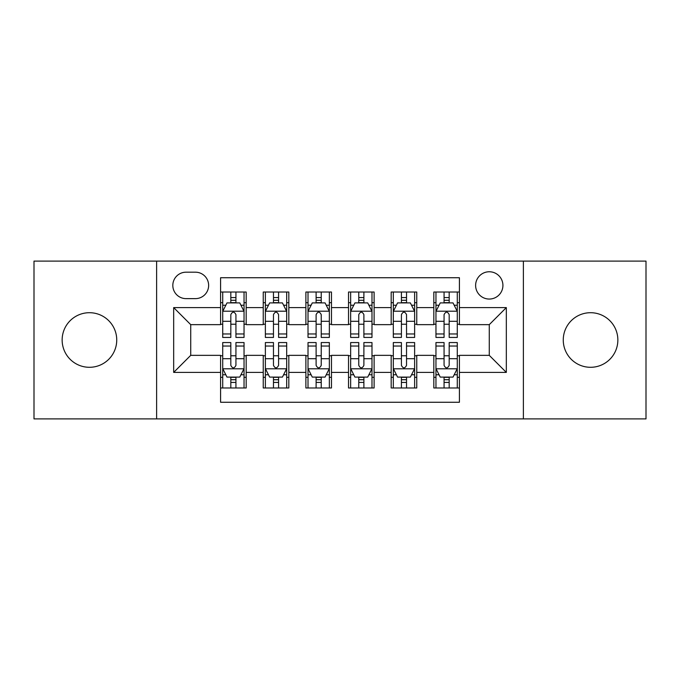 <?xml version="1.0" encoding="UTF-8"?>
<svg xmlns="http://www.w3.org/2000/svg" width="680" height="680" viewBox="0 0 680 680"><rect width="100%" height="100%" fill="white"/><g stroke="black" fill="none" stroke-linecap="round" stroke-linejoin="round"><path stroke-width="1.02" d="M590.554 312.707A27.293 27.293 0 0 0 563.261 340A27.293 27.293 0 0 0 590.554 367.293A27.293 27.293 0 0 0 617.856 340A27.293 27.293 0 0 0 590.554 312.707M89.445 312.707A27.293 27.293 0 0 0 62.143 340A27.293 27.293 0 0 0 89.445 367.293A27.293 27.293 0 0 0 116.739 340A27.293 27.293 0 0 0 89.445 312.707M489.269 271.762A13.651 13.651 0 0 0 475.617 285.413A13.651 13.651 0 0 0 489.269 299.055A13.651 13.651 0 0 0 502.919 285.413A13.651 13.651 0 0 0 489.269 271.762M523.387 418.897L646 418.897L646 261.103L523.387 261.103L523.387 418.897L156.612 418.897L156.612 261.103L34 261.103L34 418.897L156.612 418.897M459.416 292.017L433.823 292.017L433.823 307.589L416.763 307.589L416.763 324.649L433.823 324.649L433.823 307.589M416.763 307.589L416.763 292.017L391.178 292.017L391.178 307.589L374.119 307.589L374.119 324.649L391.178 324.649L391.178 307.589M374.119 307.589L374.119 292.017L348.525 292.017L348.525 307.589L331.475 307.589L331.475 324.649L348.525 324.649L348.525 307.589M331.475 307.589L331.475 292.017L305.881 292.017L305.881 307.589L288.822 307.589L288.822 324.649L305.881 324.649L305.881 307.589M288.822 307.589L288.822 292.017L263.236 292.017L263.236 324.649L246.177 324.649L246.177 292.017L220.583 292.017M220.583 387.982L246.177 387.982L246.177 355.351L263.236 355.351L263.236 387.982L288.822 387.982L288.822 355.351L305.881 355.351L305.881 372.411L288.822 372.411M305.881 372.411L305.881 387.982L331.475 387.982L331.475 355.351L348.525 355.351L348.525 372.411L331.475 372.411M348.525 372.411L348.525 387.982L374.119 387.982L374.119 355.351L391.178 355.351L391.178 372.411L374.119 372.411M391.178 372.411L391.178 387.982L416.763 387.982L416.763 355.351L433.823 355.351L433.823 372.411L416.763 372.411M186.04 298.63L195.423 298.63A13.218 13.218 0 0 0 208.641 285.413A13.218 13.218 0 0 0 195.423 272.187L186.04 272.187A13.218 13.218 0 0 0 172.822 285.413A13.218 13.218 0 0 0 186.04 298.63M523.387 261.103L156.612 261.103M459.416 307.589L459.416 277.738L220.583 277.738L220.583 324.649L190.731 324.649L190.731 355.351L220.583 355.351L220.583 402.262L459.416 402.262L459.416 355.351L489.269 355.351L489.269 324.649L459.416 324.649L459.416 307.589L506.328 307.589L506.328 372.411L459.416 372.411M220.583 372.411L173.672 372.411L173.672 307.589L220.583 307.589M433.823 372.411L433.823 387.982L459.416 387.982M220.583 302.685L222.717 302.685M230.817 302.685L235.934 302.685M244.043 302.685L246.177 302.685M220.583 324.224L222.717 324.224M230.817 324.224L235.934 324.224M244.043 324.224L246.177 324.224M220.583 355.776L222.717 355.776M230.817 355.776L235.934 355.776M244.043 355.776L246.177 355.776M220.583 377.315L222.717 377.315M230.817 377.315L235.934 377.315M244.043 377.315L246.177 377.315M263.236 324.224L265.37 324.224M273.471 324.224L278.587 324.224M286.688 324.224L288.822 324.224M263.236 302.685L265.37 302.685M273.471 302.685L278.587 302.685M286.688 302.685L288.822 302.685M263.236 355.776L265.37 355.776M273.471 355.776L278.587 355.776M286.688 355.776L288.822 355.776M263.236 377.315L265.37 377.315M273.471 377.315L278.587 377.315M286.688 377.315L288.822 377.315M305.881 355.776L308.014 355.776M316.115 355.776L321.232 355.776M329.341 355.776L331.475 355.776M305.881 377.315L308.014 377.315M316.115 377.315L321.232 377.315M329.341 377.315L331.475 377.315M305.881 302.685L308.014 302.685M316.115 302.685L321.232 302.685M329.341 302.685L331.475 302.685M305.881 324.224L308.014 324.224M316.115 324.224L321.232 324.224M329.341 324.224L331.475 324.224M348.525 355.776L350.659 355.776M358.768 355.776L363.885 355.776M371.986 355.776L374.119 355.776M348.525 377.315L350.659 377.315M358.768 377.315L363.885 377.315M371.986 377.315L374.119 377.315M348.525 302.685L350.659 302.685M358.768 302.685L363.885 302.685M371.986 302.685L374.119 302.685M348.525 324.224L350.659 324.224M358.768 324.224L363.885 324.224M371.986 324.224L374.119 324.224M391.178 355.776L393.312 355.776M401.412 355.776L406.529 355.776M414.63 355.776L416.763 355.776M391.178 377.315L393.312 377.315M401.412 377.315L406.529 377.315M414.63 377.315L416.763 377.315M391.178 302.685L393.312 302.685M401.412 302.685L406.529 302.685M414.63 302.685L416.763 302.685M391.178 324.224L393.312 324.224M401.412 324.224L406.529 324.224M414.63 324.224L416.763 324.224M433.823 355.776L435.956 355.776M444.065 355.776L449.183 355.776M457.283 355.776L459.416 355.776M433.823 377.315L435.956 377.315M444.065 377.315L449.183 377.315M457.283 377.315L459.416 377.315M433.823 302.685L435.956 302.685M444.065 302.685L449.183 302.685M457.283 302.685L459.416 302.685M433.823 324.224L435.956 324.224M444.065 324.224L449.183 324.224M457.283 324.224L459.416 324.224M190.731 324.649L173.672 307.589M190.731 355.351L173.672 372.411M506.328 307.589L489.269 324.649M506.328 372.411L489.269 355.351M235.934 297.568L230.817 297.568M244.043 333.965L235.934 333.965L235.934 337.442L244.043 337.442L244.043 311.423L239.776 302.898L226.984 302.898L222.717 311.423L222.717 337.442L230.817 337.442L230.817 333.965L222.717 333.965M222.717 311.423L222.717 292.017M244.043 311.423L244.043 292.017M230.817 302.898L230.817 292.017M235.934 292.017L235.934 302.898M235.934 333.965L235.934 314.627C234.234 311.338 232.526 311.338 230.817 314.627L230.817 333.965M230.817 382.432L235.934 382.432M222.717 346.035L230.817 346.035L230.817 342.558L222.717 342.558L222.717 368.577L226.984 377.102L239.776 377.102L244.043 368.577L244.043 342.558L235.934 342.558L235.934 346.035L244.043 346.035M244.043 368.577L244.043 387.982M222.717 368.577L222.717 387.982M235.934 377.102L235.934 387.982M230.817 387.982L230.817 377.102M230.817 346.035L230.817 365.373C232.526 368.662 234.234 368.662 235.934 365.373L235.934 346.035M278.587 297.568L273.471 297.568M286.688 333.965L278.587 333.965L278.587 337.442L286.688 337.442L286.688 311.423L282.421 302.898L269.628 302.898L265.37 311.423L265.37 337.442L273.471 337.442L273.471 333.965L265.37 333.965M265.37 311.423L265.37 292.017M286.688 311.423L286.688 292.017M273.471 302.898L273.471 292.017M278.587 292.017L278.587 302.898M278.587 333.965L278.587 314.627C276.879 311.338 275.179 311.338 273.471 314.627L273.471 333.965M321.232 297.568L316.115 297.568M329.341 333.965L321.232 333.965L321.232 337.442L329.341 337.442L329.341 311.423L325.074 302.898L312.281 302.898L308.014 311.423L308.014 337.442L316.115 337.442L316.115 333.965L308.014 333.965M308.014 311.423L308.014 292.017M329.341 311.423L329.341 292.017M316.115 302.898L316.115 292.017M321.232 292.017L321.232 302.898M321.232 333.965L321.232 314.627C319.532 311.338 317.824 311.338 316.115 314.627L316.115 333.965M363.885 297.568L358.768 297.568M371.986 333.965L363.885 333.965L363.885 337.442L371.986 337.442L371.986 311.423L367.719 302.898L354.926 302.898L350.659 311.423L350.659 337.442L358.768 337.442L358.768 333.965L350.659 333.965M350.659 311.423L350.659 292.017M371.986 311.423L371.986 292.017M358.768 302.898L358.768 292.017M363.885 292.017L363.885 302.898M363.885 333.965L363.885 314.627C362.176 311.338 360.476 311.338 358.768 314.627L358.768 333.965M406.529 297.568L401.412 297.568M414.63 333.965L406.529 333.965L406.529 337.442L414.63 337.442L414.63 311.423L410.372 302.898L397.579 302.898L393.312 311.423L393.312 337.442L401.412 337.442L401.412 333.965L393.312 333.965M393.312 311.423L393.312 292.017M414.63 311.423L414.63 292.017M401.412 302.898L401.412 292.017M406.529 292.017L406.529 302.898M406.529 333.965L406.529 314.627C404.829 311.338 403.121 311.338 401.412 314.627L401.412 333.965M273.471 382.432L278.587 382.432M265.37 346.035L273.471 346.035L273.471 342.558L265.37 342.558L265.37 368.577L269.628 377.102L282.421 377.102L286.688 368.577L286.688 342.558L278.587 342.558L278.587 346.035L286.688 346.035M286.688 368.577L286.688 387.982M265.37 368.577L265.37 387.982M278.587 377.102L278.587 387.982M273.471 387.982L273.471 377.102M273.471 346.035L273.471 365.373C275.171 368.662 276.879 368.662 278.587 365.373L278.587 346.035M316.115 382.432L321.232 382.432M308.014 346.035L316.115 346.035L316.115 342.558L308.014 342.558L308.014 368.577L312.281 377.102L325.074 377.102L329.341 368.577L329.341 342.558L321.232 342.558L321.232 346.035L329.341 346.035M329.341 368.577L329.341 387.982M308.014 368.577L308.014 387.982M321.232 377.102L321.232 387.982M316.115 387.982L316.115 377.102M316.115 346.035L316.115 365.373C317.824 368.662 319.524 368.662 321.232 365.373L321.232 346.035M358.768 382.432L363.885 382.432M350.659 346.035L358.768 346.035L358.768 342.558L350.659 342.558L350.659 368.577L354.926 377.102L367.719 377.102L371.986 368.577L371.986 342.558L363.885 342.558L363.885 346.035L371.986 346.035M371.986 368.577L371.986 387.982M350.659 368.577L350.659 387.982M363.885 377.102L363.885 387.982M358.768 387.982L358.768 377.102M358.768 346.035L358.768 365.373C360.468 368.662 362.176 368.662 363.885 365.373L363.885 346.035M401.412 382.432L406.529 382.432M393.312 346.035L401.412 346.035L401.412 342.558L393.312 342.558L393.312 368.577L397.579 377.102L410.372 377.102L414.63 368.577L414.63 342.558L406.529 342.558L406.529 346.035L414.63 346.035M414.63 368.577L414.63 387.982M393.312 368.577L393.312 387.982M406.529 377.102L406.529 387.982M401.412 387.982L401.412 377.102M401.412 346.035L401.412 365.373C403.121 368.662 404.821 368.662 406.529 365.373L406.529 346.035M449.183 297.568L444.065 297.568M457.283 333.965L449.183 333.965L449.183 337.442L457.283 337.442L457.283 311.423L453.016 302.898L440.223 302.898L435.956 311.423L435.956 337.442L444.065 337.442L444.065 333.965L435.956 333.965M435.956 311.423L435.956 292.017M457.283 311.423L457.283 292.017M444.065 302.898L444.065 292.017M449.183 292.017L449.183 302.898M449.183 333.965L449.183 314.627C447.474 311.338 445.765 311.338 444.065 314.627L444.065 333.965M444.065 382.432L449.183 382.432M435.956 346.035L444.065 346.035L444.065 342.558L435.956 342.558L435.956 368.577L440.223 377.102L453.016 377.102L457.283 368.577L457.283 342.558L449.183 342.558L449.183 346.035L457.283 346.035M457.283 368.577L457.283 387.982M435.956 368.577L435.956 387.982M449.183 377.102L449.183 387.982M444.065 387.982L444.065 377.102M444.065 346.035L444.065 365.373C445.765 368.662 447.474 368.662 449.183 365.373L449.183 346.035M263.236 372.411L246.177 372.411M263.236 307.589L246.177 307.589M243.933 311.21L222.827 311.21M222.717 305.243L225.811 305.243M240.95 305.243L244.043 305.243M230.817 321.308L222.717 321.308M244.043 321.308L235.934 321.308M235.934 300.279L230.817 300.279M222.827 368.789L243.933 368.789M244.043 374.756L240.95 374.756M225.811 374.756L222.717 374.756M235.934 358.692L244.043 358.692M222.717 358.692L230.817 358.692M230.817 379.721L235.934 379.721M286.586 311.21L265.472 311.21M265.37 305.243L268.455 305.243M283.602 305.243L286.688 305.243M273.471 321.308L265.37 321.308M286.688 321.308L278.587 321.308M278.587 300.279L273.471 300.279M329.23 311.21L308.116 311.21M308.014 305.243L311.108 305.243M326.247 305.243L329.341 305.243M316.115 321.308L308.014 321.308M329.341 321.308L321.232 321.308M321.232 300.279L316.115 300.279M371.883 311.21L350.769 311.21M350.659 305.243L353.753 305.243M368.892 305.243L371.986 305.243M358.768 321.308L350.659 321.308M371.986 321.308L363.885 321.308M363.885 300.279L358.768 300.279M414.528 311.21L393.414 311.21M393.312 305.243L396.398 305.243M411.545 305.243L414.63 305.243M401.412 321.308L393.312 321.308M414.63 321.308L406.529 321.308M406.529 300.279L401.412 300.279M265.472 368.789L286.586 368.789M286.688 374.756L283.602 374.756M268.455 374.756L265.37 374.756M278.587 358.692L286.688 358.692M265.37 358.692L273.471 358.692M273.471 379.721L278.587 379.721M308.116 368.789L329.23 368.789M329.341 374.756L326.247 374.756M311.108 374.756L308.014 374.756M321.232 358.692L329.341 358.692M308.014 358.692L316.115 358.692M316.115 379.721L321.232 379.721M350.769 368.789L371.883 368.789M371.986 374.756L368.892 374.756M353.753 374.756L350.659 374.756M363.885 358.692L371.986 358.692M350.659 358.692L358.768 358.692M358.768 379.721L363.885 379.721M393.414 368.789L414.528 368.789M414.63 374.756L411.545 374.756M396.398 374.756L393.312 374.756M406.529 358.692L414.63 358.692M393.312 358.692L401.412 358.692M401.412 379.721L406.529 379.721M457.173 311.21L436.067 311.21M435.956 305.243L439.05 305.243M454.189 305.243L457.283 305.243M444.065 321.308L435.956 321.308M457.283 321.308L449.183 321.308M449.183 300.279L444.065 300.279M436.067 368.789L457.173 368.789M457.283 374.756L454.189 374.756M439.05 374.756L435.956 374.756M449.183 358.692L457.283 358.692M435.956 358.692L444.065 358.692M444.065 379.721L449.183 379.721"/></g></svg>
